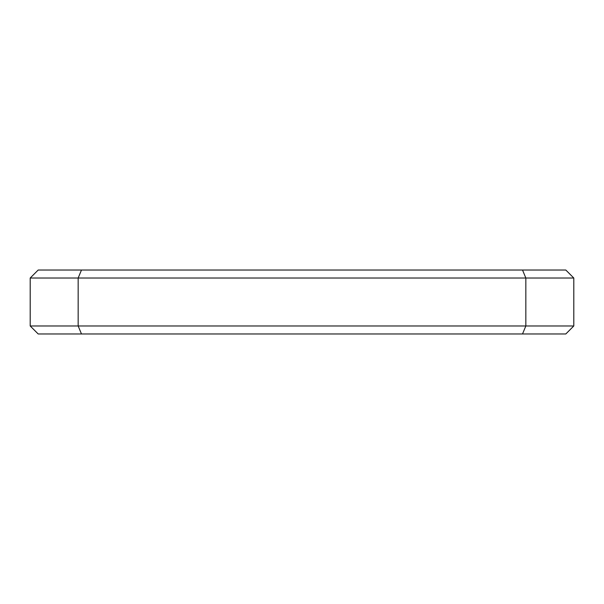 <?xml version="1.0" encoding="UTF-8"?>
<svg xmlns="http://www.w3.org/2000/svg" width="604" height="604" viewBox="0 0 604 604"><rect width="100%" height="100%" fill="white"/><g stroke="black" fill="none" stroke-linecap="round" stroke-linejoin="round"><path stroke-width="0.91" d="M30.2 325.979L38.195 333.974L565.805 333.974L573.8 325.979L30.2 325.979L30.2 278.021L38.195 270.026L565.805 270.026L573.8 278.021L525.835 278.021L522.52 270.026M30.2 278.021L78.165 278.021L81.48 270.026M81.48 333.974L78.165 325.979L78.165 278.021L525.835 278.021L525.835 325.979L522.52 333.974M573.8 325.979L573.8 278.021"/></g></svg>
